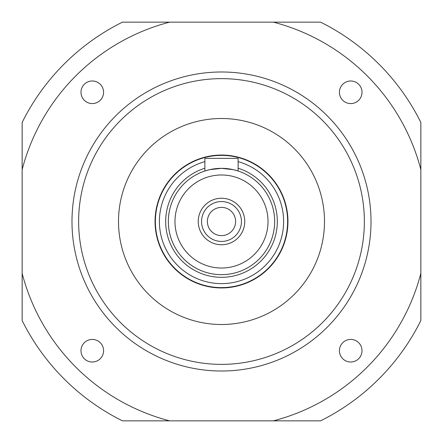<?xml version="1.0" encoding="UTF-8"?>
<svg xmlns="http://www.w3.org/2000/svg" width="443" height="443" viewBox="0 0 443 443"><rect width="100%" height="100%" fill="white"/><g stroke="black" fill="none" stroke-linecap="round" stroke-linejoin="round"><path stroke-width="0.66" d="M221.5 371.012A149.512 149.512 0 0 1 71.987 221.5A149.512 149.512 0 0 1 221.5 71.987A149.512 149.512 0 0 1 371.012 221.5A149.512 149.512 0 0 1 221.5 371.012M92.282 103.579A11.296 11.296 0 0 0 102.067 86.634A11.296 11.296 0 0 0 82.503 86.634A11.296 11.296 0 0 0 92.282 103.579M92.282 362.014A11.296 11.296 0 0 0 102.067 345.069A11.296 11.296 0 0 0 82.503 345.069A11.296 11.296 0 0 0 92.282 362.014M350.718 362.014A11.296 11.296 0 0 0 360.497 345.069A11.296 11.296 0 0 0 340.933 345.069A11.296 11.296 0 0 0 350.718 362.014M362.014 92.282A11.296 11.296 0 0 0 345.069 82.503A11.296 11.296 0 0 0 345.069 102.067A11.296 11.296 0 0 0 362.014 92.282M221.5 118.502A102.997 102.997 0 0 1 310.698 272.999A102.997 102.997 0 0 1 132.302 272.999A102.997 102.997 0 0 1 221.5 118.502M420.85 273.397L420.85 320.566A222.607 222.607 0 0 1 320.566 420.85L273.397 420.85A205.995 205.995 0 0 0 420.85 273.397L420.85 122.434A222.607 222.607 0 0 0 320.566 22.15L273.397 22.15A205.995 205.995 0 0 1 420.85 169.603M169.603 420.85L122.434 420.85A222.607 222.607 0 0 1 22.15 320.566L22.15 273.397A205.995 205.995 0 0 0 169.603 420.85L273.397 420.85M22.15 169.603L22.15 122.434A222.607 222.607 0 0 1 122.434 22.15L169.603 22.15A205.995 205.995 0 0 0 22.15 169.603L22.15 273.397M273.397 22.15L169.603 22.15M241.435 221.5A19.935 19.935 0 0 0 211.532 204.234A19.935 19.935 0 0 0 211.532 238.766A19.935 19.935 0 0 0 241.435 221.5M244.752 221.5A23.252 23.252 0 0 1 209.871 241.64A23.252 23.252 0 0 1 209.871 201.36A23.252 23.252 0 0 1 244.752 221.5M287.618 221.5A66.118 66.118 0 0 1 221.5 287.618A66.118 66.118 0 0 1 155.382 221.5A66.118 66.118 0 0 1 221.5 155.382A66.118 66.118 0 0 1 287.618 221.5M274.66 221.5A53.16 53.16 0 0 0 238.112 171.004L233.251 169.652L221.5 168.34L209.749 169.652L204.887 171.004A53.16 53.16 0 0 0 227.121 274.361A53.16 53.16 0 0 0 274.66 221.5A53.16 53.16 0 0 1 194.92 267.539A53.16 53.16 0 0 1 194.92 175.461A53.16 53.16 0 0 1 274.66 221.5M235.621 221.5A14.121 14.121 0 0 0 214.44 209.273A14.121 14.121 0 0 0 214.44 233.727A14.121 14.121 0 0 0 235.621 221.5M238.112 171.004L238.112 158.373L204.887 158.373L204.887 171.004M287.95 221.5A66.45 66.45 0 0 0 188.275 163.954A66.45 66.45 0 0 0 188.275 279.046A66.45 66.45 0 0 0 287.95 221.5M324.498 221.5A102.997 102.997 0 0 0 170.001 132.302A102.997 102.997 0 0 0 170.001 310.698A102.997 102.997 0 0 0 324.498 221.5M221.5 364.367A142.867 142.867 0 0 0 345.224 150.066A142.867 142.867 0 0 0 97.776 150.066A142.867 142.867 0 0 0 221.5 364.367M204.887 161.634A62.131 62.131 0 0 0 227.098 283.376A62.131 62.131 0 0 0 238.112 161.634M238.112 168.213A55.818 55.818 0 0 1 227.115 277.036A55.818 55.818 0 0 1 204.887 168.213M268.015 221.5A46.515 46.515 0 0 0 198.242 181.215A46.515 46.515 0 0 0 198.242 261.785A46.515 46.515 0 0 0 268.015 221.5"/></g></svg>
